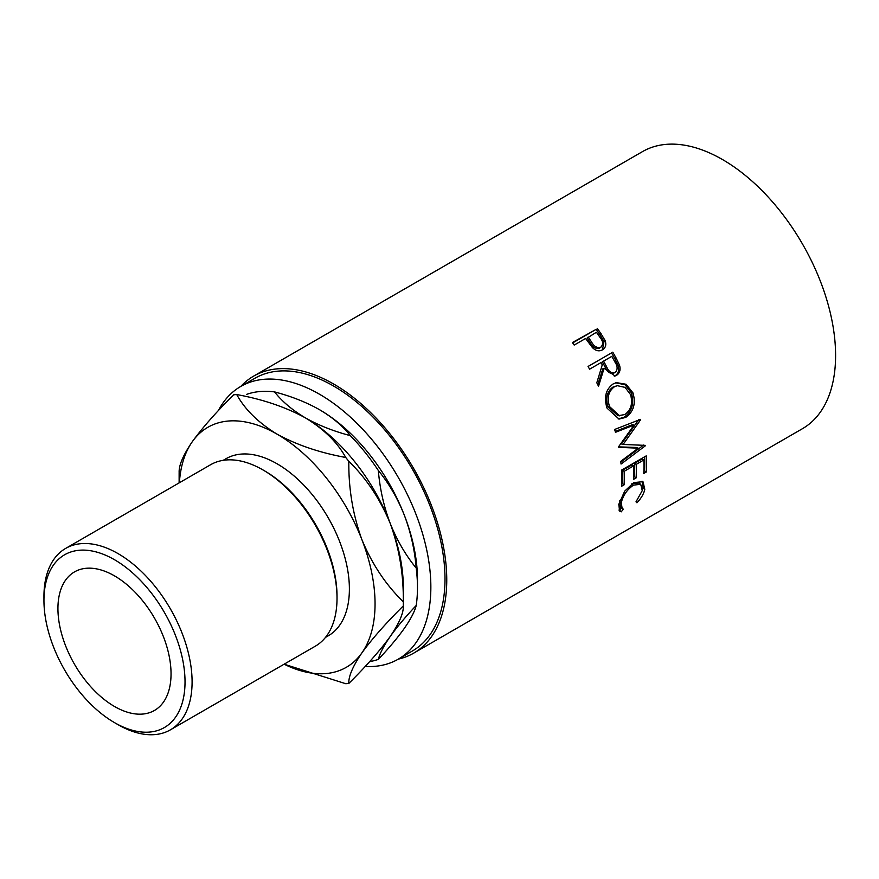 <?xml version="1.0" encoding="UTF-8"?>
<svg xmlns="http://www.w3.org/2000/svg" width="879" height="879" viewBox="0 0 879 879"><rect width="100%" height="100%" fill="white"/><g stroke="black" fill="none" stroke-linecap="round" stroke-linejoin="round"><path stroke-width="1.32" d="M118.017 724.659L114.49 722.615A99.756 57.596 -120 0 0 185.029 681.895A99.756 57.596 -120 0 0 114.49 559.714A99.756 57.596 -120 0 0 43.95 600.445A99.756 57.596 -120 0 0 114.49 722.615L118.028 724.659A104.755 60.475 60 0 1 118.017 724.659A104.755 60.475 60 0 0 170.394 729.845L315.33 646.175A104.755 60.475 -120 0 0 337.02 598.225A104.755 60.475 -120 0 0 262.953 469.924L262.953 469.924A104.755 60.475 -120 0 0 210.575 464.738L65.65 548.408A104.755 60.475 60 0 1 118.028 553.594A104.755 60.475 60 0 1 186.458 645.911A104.755 60.475 60 0 1 170.394 729.845M264.722 470.946L262.953 469.924L264.722 470.946A102.25 59.036 60 0 1 337.02 596.182L337.02 598.225M114.49 706.474A79.989 46.18 60 0 1 62.233 635.989A79.989 46.18 60 0 1 74.495 571.899A79.989 46.18 60 0 1 114.49 575.866A79.989 46.18 60 0 1 166.735 646.34A79.989 46.18 60 0 1 154.484 710.441A79.989 46.18 60 0 1 114.49 706.474M223.2 460.332L225.958 458.739A102.25 59.036 60 0 1 277.094 463.804A102.25 59.036 60 0 1 343.887 553.913A102.25 59.036 60 0 1 328.219 635.847L325.45 637.44M218.388 410.592A157.473 90.911 60 0 1 240.769 386.43A157.473 90.911 60 0 1 319.506 394.231A157.473 90.911 60 0 1 422.381 532.993A157.473 90.911 60 0 1 398.242 659.173A157.473 90.911 60 0 1 365.224 666.436M240.769 386.43L254.91 378.267A157.473 90.911 60 0 1 333.646 386.068A157.473 90.911 60 0 1 436.522 524.829A157.473 90.911 60 0 1 412.383 651.009L398.242 659.173M597.127 328.263A159.967 92.361 60 0 1 601.071 333.789L605.137 340.591C606.521 344.788 605.631 347.875 602.456 349.853C599.082 351.644 595.742 350.897 592.435 347.601L587.062 340.492A159.967 92.361 60 0 0 585.623 338.47L574.207 345.062A159.967 92.361 60 0 0 572.383 342.546L596.127 329.372A157.473 90.911 60 0 1 600.016 334.822L604.005 341.513L602.445 349.853L603.082 349.446M612.784 352.171A159.967 92.361 60 0 1 616.234 358.269L619.607 365.455C620.739 369.971 619.684 373.278 616.454 375.377L615.025 376.003L604.137 368.224L598.522 386.244A159.967 92.361 60 0 0 596.819 382.761L602.28 364.818A159.967 92.361 60 0 0 601.027 362.587L589.6 369.18A159.967 92.361 60 0 0 588.04 366.455L611.542 352.908A157.473 90.911 60 0 1 614.937 358.907L618.256 365.983C619.354 370.444 618.289 373.718 615.047 375.805L614.3 376.179M632.99 392.924C636.022 403.692 633.583 411.844 625.683 417.415L619.025 419.074L607.081 408.197C603.708 397.594 605.697 389.529 613.037 384.002L616.454 382.629L626.134 384.277L632.99 392.924L631.452 393.023C634.418 403.615 631.957 411.691 624.046 417.239L618.179 418.964M618.629 446.708A159.967 92.361 60 0 1 618.739 447.345L638.242 448.169L620.772 461.343A159.967 92.361 60 0 1 621.046 464.057L645.373 445.774A159.967 92.361 60 0 0 645.329 445.378L623.123 444.444L640.626 419.766A159.967 92.361 60 0 0 640.516 419.36L614.685 429.457A159.967 92.361 60 0 1 615.443 432.325L634.045 425.04L618.629 446.708M646.23 455.871A159.967 92.361 60 0 1 646.296 472.012L643.758 473.473A159.967 92.361 60 0 0 643.824 459.97L636.209 464.365A159.967 92.361 60 0 1 636.143 477.868L633.605 479.341A159.967 92.361 60 0 0 633.671 465.826L624.156 471.32A159.967 92.361 60 0 1 624.09 484.834L621.552 486.296A159.967 92.361 60 0 0 621.486 470.155L646.23 455.871M636.934 502.777L636.011 501.81L642.285 490.592L640.725 484.296L633.462 485.12C626.914 489.757 622.859 495.668 621.31 502.832L622.145 508.491L623.321 509.139L621.288 511.82L619.618 511.073L618.772 504.315L624.705 491.108L633.836 482.593L642.967 481.681L644.79 489.273C643.867 493.756 641.252 498.261 636.934 502.777M240.835 386.397A159.967 92.361 60 0 1 253.668 376.102A159.967 92.361 60 0 1 333.646 384.024A159.967 92.361 60 0 1 438.149 524.994A159.967 92.361 60 0 1 413.635 653.174A159.967 92.361 60 0 1 398.297 659.14M253.668 376.102L642.494 151.617A159.967 92.361 60 0 1 722.483 159.538A159.967 92.361 60 0 1 826.985 300.497A159.967 92.361 60 0 1 802.461 428.688L413.635 653.174M319.506 409.691C332.471 417.349 342.733 425.996 350.325 435.643C333.482 431.204 318.495 425.271 305.365 417.855C292.41 410.185 282.137 401.538 274.556 391.902C291.399 396.33 306.386 402.263 319.506 409.691L319.506 409.691A138.541 79.989 60 0 1 404.34 515.226A138.541 79.989 60 0 1 417.47 579.36L417.47 587.524A148.54 85.757 -120 0 0 416.217 568.12C405.538 555.012 396.868 540.102 390.21 523.39C383.826 506.502 379.871 488.867 378.333 470.485C389.012 483.593 397.682 498.514 404.34 515.226C410.724 532.114 414.679 549.749 416.217 568.12M404.34 628.342C397.682 637.704 389.012 648.043 378.333 659.371C379.882 653.317 383.837 645.691 390.21 636.506C396.868 627.145 405.538 616.794 416.217 605.477C414.668 611.531 410.713 619.157 404.34 628.342M369.641 661.623A148.54 85.757 -120 0 0 378.333 659.371M416.217 605.477A148.54 85.757 -120 0 0 417.47 587.524M378.333 470.485A148.54 85.757 -120 0 0 350.325 435.643M274.556 391.902A148.54 85.757 -120 0 0 246.549 394.396M403.318 605.895C403.67 612.894 399.297 623.09 390.21 636.506C380.157 650.361 366.367 666.007 348.82 683.433A158.528 91.526 -120 0 1 345.733 683.708L284.115 664.194A138.541 79.989 -120 0 0 361.928 652.833C371.971 638.967 385.771 623.321 403.318 605.895A158.528 91.526 -120 0 0 403.329 603.851L403.329 587.524A138.541 79.989 -120 0 0 390.21 523.39A138.541 79.989 -120 0 0 305.365 417.855A138.541 79.989 -120 0 0 304.332 417.25M348.82 683.433C348.458 676.434 352.831 666.238 361.928 652.833A138.541 79.989 -120 0 0 361.928 539.717A138.541 79.989 -120 0 0 277.094 434.171A138.541 79.989 -120 0 0 192.259 441.752C183.217 455.036 178.855 465.233 179.14 472.353A158.528 91.526 -120 0 0 179.129 474.407L179.129 482.89M236.726 394.55C262.799 399.319 285.675 407.087 305.365 417.855C324.054 429.26 337.503 442.467 345.733 457.476C319.659 452.707 296.783 444.939 277.094 434.171C258.404 422.766 244.955 409.559 236.726 394.55A158.528 91.526 -120 0 0 233.638 394.825C216.256 412.064 202.456 427.71 192.259 441.752A138.541 79.989 -120 0 0 179.382 482.747M348.82 461.321C366.202 478.143 380.003 498.832 390.21 523.39C399.242 548.265 403.604 574.394 403.318 601.785C385.925 584.953 372.125 564.263 361.928 539.717C352.897 514.841 348.523 488.713 348.82 461.321A158.528 91.526 -120 0 0 345.733 457.476M403.329 603.851A158.528 91.526 -120 0 0 403.318 601.785M43.95 600.445L43.95 596.369A104.755 60.475 60 0 1 65.65 548.408M640.725 484.296L639.022 483.054L632.265 483.582M633.462 485.12L631.704 483.889M619.772 500.558L620.398 506.941L622.145 508.491M621.31 502.832L619.585 501.426M621.618 507.59L619.596 510.238L618.893 510.073M621.288 511.82L619.596 510.238M642.033 481.154L643.065 487.856L642.274 490.647M644.79 489.273L643.065 487.856M646.296 472.012L644.527 470.869L643.857 471.265M643.824 459.97L642.055 459.036L634.44 463.431A157.473 90.911 60 0 1 634.374 476.737L633.704 477.132M636.209 464.365L634.44 463.431M636.143 477.868L634.374 476.737M633.671 465.826L631.902 464.903L622.387 470.397A157.473 90.911 60 0 1 622.321 483.692L621.651 484.087M624.156 471.32L622.387 470.397M624.09 484.834L622.321 483.692M644.56 456.827A157.473 90.911 60 0 1 644.527 470.869M615.223 431.457L632.364 424.7L634.045 425.04M618.662 446.873L636.495 447.466L638.242 448.169M643.626 445.049L645.373 445.774M643.285 445.301L620.849 462.101M640.626 419.766L638.945 419.437L621.398 443.917L623.123 444.444M625.683 417.415L624.046 417.239M615.772 382.815L625.013 384.76L631.452 393.023M617.3 385.672L612.861 387.145C606.917 391.66 605.301 398.187 608.026 406.713L617.97 415.767L624.826 414.547C631.111 409.955 633.001 403.274 630.507 394.528L625.046 387.386L617.3 385.672L614.322 386.837C608.389 391.375 606.807 397.967 609.576 406.625L619.651 415.877M612.861 387.145L614.322 386.837M608.026 406.713L609.576 406.625M619.607 365.455L618.256 365.983M616.454 375.377L615.047 375.805M604.137 368.224L602.818 368.828L597.775 384.694M601.027 362.587L589.589 369.158M588.051 366.477L611.542 352.908M613.015 373.355L615.091 372.564C611.388 373.487 608.576 371.542 606.62 366.752L603.565 361.126L611.806 356.358L602.302 361.818L605.312 367.356C607.224 372.081 610.015 373.982 613.707 373.037M603.565 361.126L602.302 361.818M611.806 356.358A159.967 92.361 60 0 1 614.981 362.104C617.794 366.301 617.827 369.795 615.091 372.564M605.137 340.591L604.005 341.513M572.658 342.92L596.127 329.372M588.161 337.009L591.589 342.019C593.973 346.48 597.028 348.205 600.775 347.205C603.455 344.546 603.214 341.305 600.049 337.448A159.967 92.361 60 0 0 596.412 332.24L587.139 338.074L590.512 343.019C592.853 347.403 595.885 349.095 599.621 348.073L601.247 346.875L599.621 348.073M591.589 342.019L590.512 343.019M616.234 358.269L614.937 358.907M606.62 366.752L605.312 367.356M601.071 333.789L600.016 334.822"/></g></svg>
